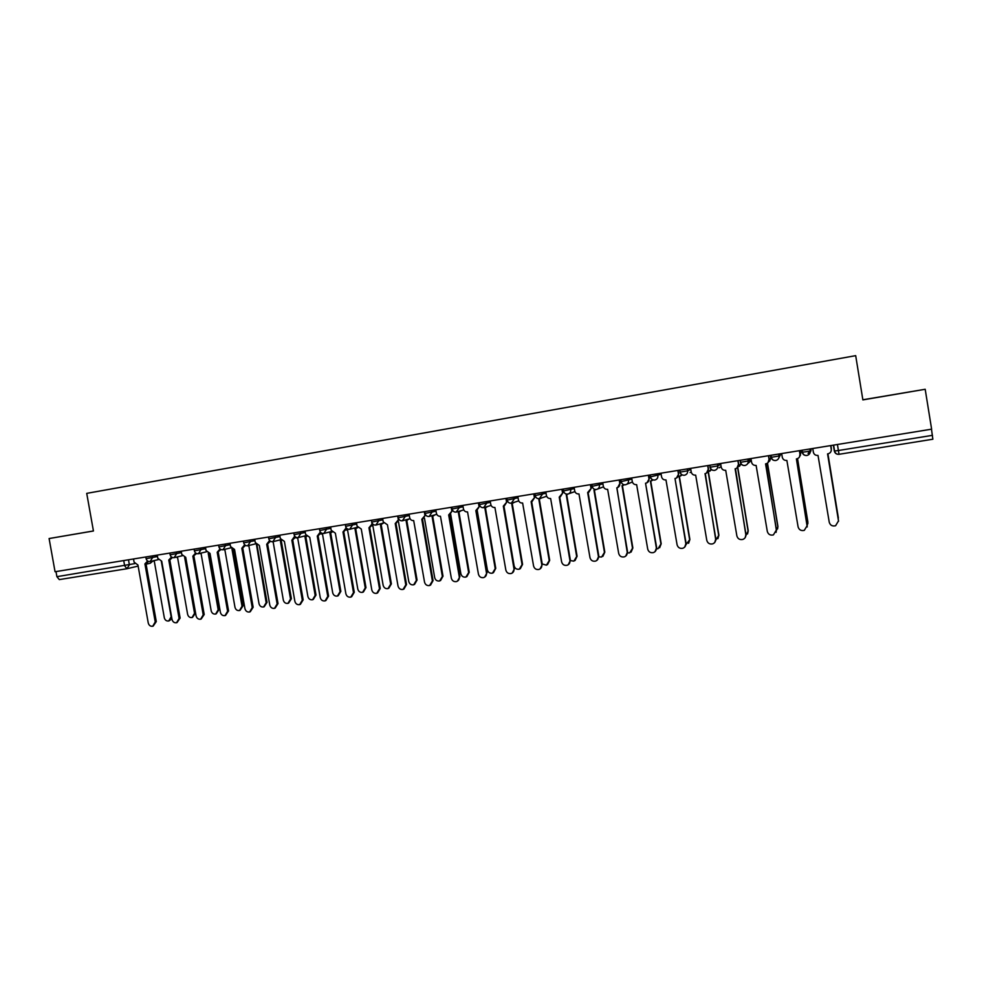 <?xml version="1.0" encoding="UTF-8"?>
<svg xmlns="http://www.w3.org/2000/svg" width="982" height="982" viewBox="0 0 982 982"><rect width="100%" height="100%" fill="white"/><g stroke="black" fill="none" stroke-linecap="round" stroke-linejoin="round"><path stroke-width="1.47" d="M93.437 530.955L49.1 538.541L55.053 571.733L931.623 429.171L925.191 389.277L862.859 399.772M49.1 538.541L93.437 530.992L86.723 493.369L855.69 355.656L862.871 399.895L925.191 389.277M126.825 568.75L59.288 579.601L56.907 576.68L134.681 563.643M55.986 571.573L56.907 576.68M931.488 429.195L932.851 439.224L839.033 454.298L838.407 450.517L932.483 435.333M871.856 398.324L911.542 391.56L871.856 398.324M812.765 448.504L813.366 452.199C813.992 454.506 815.551 455.587 818.018 455.427L829.25 522.24C830.22 525.321 832.331 526.499 835.584 525.751L838.518 520.865L827.568 453.893L838.554 521.233M830.686 445.583L831.324 449.94M827.568 453.893L828.182 453.782C830.404 453.046 831.435 451.548 831.275 449.302L830.895 445.546L831.349 448.651M830.674 445.595L831.275 449.216M838.284 519.318L827.924 453.831L838.383 518.017M781.672 453.561L782.286 457.231C782.899 459.527 784.434 460.595 786.877 460.448L798.084 526.843C799.029 529.887 801.103 531.066 804.295 530.366L807.241 525.493L796.905 458.815C799.115 458.103 800.134 456.618 799.974 454.359L799.495 456.912M799.434 450.664L800.035 454.273M796.402 458.913L807.229 526.929M799.373 450.677L799.974 454.359M750.96 458.557L751.561 462.203C752.187 464.486 753.697 465.554 756.115 465.407L767.298 531.397C768.219 534.404 770.244 535.583 773.386 534.92L776.332 530.059L766.009 463.799C768.194 463.087 769.201 461.614 769.041 459.367L767.924 462.755M768.562 455.685L769.152 459.269M765.579 463.872L776.431 529.838L776.087 532.367M768.44 455.709L769.041 459.367M720.616 463.492L721.205 467.113C721.831 469.384 723.329 470.452 725.71 470.304L736.868 535.902C737.777 538.873 739.765 540.039 742.858 539.425C745.031 538.504 746.013 536.896 745.804 534.576L735.481 468.721C737.642 468.021 738.648 466.548 738.489 464.314L736.942 468.058M738.059 460.644L738.648 464.204M735.113 468.782L745.952 534.343L745.24 537.498M737.887 460.681L738.489 464.314M807.265 525.186L807.904 522.178L797.494 458.631M799.827 456.176L800.846 452.96L800.44 450.505M800.502 450.493L800.379 455.439M797.556 458.606L807.904 523.59M776.394 530.562L777.83 526.647L767.384 463.197M768.673 461.822L770.735 457.845L770.33 455.403M770.453 455.378L770.845 457.747L769.643 461.135M767.494 463.111L777.916 526.438L777.584 528.893M745.989 535.436L748.088 531.066L737.592 467.518M738.059 466.953L741.017 463.541M741.14 463.75L739.471 466.303M737.752 467.346L748.235 530.845L747.548 533.913M690.616 468.365L691.218 471.974C691.831 474.232 693.317 475.288 695.673 475.141L706.794 540.346C707.691 543.279 709.655 544.458 712.687 543.868C714.859 542.96 715.829 541.352 715.62 539.044L705.309 473.582C707.457 472.894 708.452 471.434 708.28 469.212L706.488 473.103M707.912 465.554L708.501 469.089M705.015 473.631L715.829 538.799L714.773 542.395M707.691 465.591L708.28 469.212M660.972 473.189L661.573 476.773C662.187 479.02 663.648 480.063 665.98 479.928L677.077 544.74C677.948 547.637 679.888 548.815 682.871 548.251C685.031 547.367 686.013 545.771 685.804 543.451L674.99 478.467L686.062 543.206L684.712 547.097M678.132 470.403L678.709 473.913L676.475 478.013M675.272 478.43L675.493 478.381C677.629 477.706 678.611 476.258 678.439 474.036L678.709 473.913M677.85 470.439L678.439 474.036M715.841 540.125L718.701 535.436L708.145 471.79L711.349 469.408M711.471 469.506L709.802 471.237M708.378 471.753L718.898 535.202L717.879 538.701M686.062 544.593L689.646 539.744L679.114 476.466L681.95 474.748M682.073 474.822L680.563 476.025M679.384 476.43L689.892 539.511L688.578 543.304M631.684 477.952L632.273 481.511C632.887 483.745 634.335 484.789 636.643 484.654L647.715 549.085C648.574 551.958 650.477 553.124 653.411 552.596C655.571 551.724 656.541 550.129 656.332 547.809L645.542 483.218L656.639 547.563L655.031 551.651M648.685 475.19L649.274 478.676L646.893 482.837M645.825 483.169L646.033 483.132C648.145 482.469 649.114 481.02 648.955 478.811L649.274 478.676M648.353 475.239L648.955 478.811M602.727 482.665L603.316 486.2C603.918 488.422 605.366 489.466 607.637 489.331L618.685 553.382C619.532 556.217 621.397 557.383 624.294 556.88C626.442 556.021 627.412 554.437 627.203 552.117L616.917 487.821C619.004 487.17 619.961 485.734 619.802 483.537L617.678 487.563M619.581 479.916L620.17 483.39M616.819 487.845L627.559 551.859L625.743 556.094M619.2 479.977L619.802 483.537M574.102 487.317L574.703 490.84C575.292 493.038 576.716 494.081 578.975 493.946L589.986 557.629C590.82 560.44 592.662 561.594 595.522 561.115C597.657 560.268 598.615 558.697 598.406 556.377L587.666 492.547L591.397 488.054L588.832 492.24M590.82 484.592L591.397 488.054M588.095 492.473L598.811 556.119L596.823 560.44M590.391 484.666L590.992 488.201M545.808 491.921L546.397 495.419C546.999 497.604 548.41 498.635 550.632 498.512L561.618 561.827C562.441 564.601 564.257 565.767 567.068 565.301C569.204 564.478 570.161 562.907 569.953 560.587L559.224 497.125L562.968 492.657L560.341 496.843M562.391 489.22L562.968 492.657M559.703 497.039L570.395 560.317L568.271 564.711M561.913 489.294L562.502 492.804M517.833 496.462L518.435 499.948C519.024 502.121 520.423 503.152 522.62 503.03L533.57 565.963C534.392 568.725 536.184 569.879 538.958 569.437C541.07 568.627 542.015 567.068 541.806 564.748L531.115 501.655L534.859 497.211L532.183 501.385M534.282 493.786L534.859 497.211M531.643 501.557L542.31 564.478L540.063 568.922M533.754 493.872L534.355 497.371M490.19 500.967L490.779 504.429C491.356 506.589 492.743 507.608 494.916 507.485L505.853 570.076C506.651 572.801 508.418 573.954 511.156 573.525C513.255 572.727 514.2 571.168 513.991 568.86L503.324 506.135L507.068 501.704L504.355 505.877M506.491 498.316L507.068 501.704M503.889 506.025L514.531 568.578L512.187 573.058M505.926 498.402L506.516 501.876M462.841 505.411L463.43 508.848C464.02 511.008 465.382 512.027 467.542 511.904L478.43 574.126C479.228 576.839 480.971 577.981 483.672 577.576C485.759 576.778 486.691 575.231 486.483 572.936L475.84 510.566L479.584 506.16L476.847 510.309M479.007 502.784L479.584 506.16M476.454 510.444L487.072 572.641L484.642 577.146M478.406 502.882L478.995 506.331M435.812 509.805L436.389 513.23C436.978 515.366 438.328 516.385 440.464 516.262L451.327 578.128C452.113 580.816 453.831 581.97 456.495 581.565C458.569 580.792 459.502 579.257 459.294 576.962L448.676 514.936L452.42 510.554L449.609 514.715M449.326 514.813L459.907 576.667L457.416 581.172M451.192 507.301L451.781 510.738M656.663 548.864L658.075 548.668L660.923 544.016L650.415 481.106L652.87 479.854M653.005 479.903L651.729 480.726M650.735 481.045L661.205 543.77L659.646 547.76M627.596 552.976L629.683 552.866L632.518 548.238L622.036 485.685L624.147 484.764M624.294 484.789L623.251 485.353M622.404 485.624L632.862 547.993L631.095 552.105M598.873 556.904L601.622 557.015L604.446 552.4L593.975 490.214L595.804 489.515M596 489.502L595.117 489.908M594.392 490.141L604.826 552.154L602.887 556.364M570.432 560.612L573.869 561.127L576.667 556.524L566.233 494.695L567.989 494.032M568.394 493.897L567.314 494.412M566.688 494.609L577.097 556.266L575.022 560.562M542.211 563.95L546.422 565.178L549.22 560.612L538.799 499.114L540.873 498.193M541.352 498.034L539.842 498.856M539.302 499.028L549.687 560.341L547.502 564.675M503.938 506.012L514.114 565.816C514.899 568.492 516.618 569.609 519.294 569.192L522.056 564.638L511.671 503.496L513.893 502.403M514.408 502.244L512.678 503.25M512.211 503.398L522.571 564.368L520.288 568.738M477.178 510.223L487.342 569.793C488.115 572.445 489.822 573.562 492.448 573.157L495.21 568.627L484.838 507.829L487.146 506.614M487.71 506.442L485.82 507.584M485.415 507.719L495.75 568.357L493.394 572.739M450.689 514.31L460.865 573.733C461.626 576.348 463.308 577.465 465.91 577.072L468.647 572.58L458.299 512.113L460.656 510.812M461.27 510.628L459.208 511.892M458.925 511.99L469.236 572.297L466.806 576.692M409.077 514.151L409.654 517.551C410.231 519.687 411.581 520.693 413.68 520.583L424.531 582.093C425.304 584.769 426.998 585.91 429.625 585.518L432.399 580.939L421.806 519.269L425.55 514.899L422.677 519.061M422.493 519.122L433.062 580.632L430.509 585.149M424.285 511.683L424.875 515.096M382.636 518.459L383.213 521.835L387.46 524.805L398.017 586.021C398.79 588.66 400.46 589.801 403.05 589.433L405.799 584.867L395.23 523.553L398.852 519.245M399.023 519.478L396.053 523.369M395.967 523.394L406.511 584.56L403.909 589.077M397.685 516.004L398.262 519.404M356.491 522.706L357.067 526.07L361.266 529.028L371.797 589.9C372.559 592.514 374.216 593.656 376.769 593.3L379.506 588.758L368.962 527.788L372.387 523.541M372.767 524.02L369.735 527.616L380.243 588.451L377.604 592.956M371.687 522.129L371.957 523.664M330.627 526.917L331.204 530.255L335.365 533.201L345.873 593.729C346.621 596.332 348.266 597.461 350.783 597.117L353.495 592.6L342.976 531.974L346.216 527.8M346.781 528.451L343.712 531.814M343.774 531.79L354.269 592.293L351.593 596.798M345.738 526.818L345.922 527.874M305.046 531.066L305.623 534.392L309.747 537.326L320.23 597.522C320.979 600.112 322.587 601.23 325.079 600.898L327.767 596.405L317.272 536.111L320.328 532.011M321.065 532.796L317.972 535.963M318.107 535.927L328.577 596.099L325.84 600.603M279.747 535.19L280.324 538.492L284.399 541.413L294.858 601.279C295.594 603.844 297.202 604.961 299.657 604.642L302.309 600.174L291.85 540.21L294.723 536.172M295.619 537.068L292.513 540.075M292.722 540.014L303.168 599.855L300.357 604.372M424.47 518.189L434.682 577.625C435.431 580.215 437.088 581.332 439.654 580.951L442.366 576.483L432.055 516.348L434.449 514.973M435.087 514.789L432.902 516.151M432.706 516.213L443.005 576.201L440.513 580.595M398.483 521.786L408.77 581.467C409.519 584.045 411.163 585.149 413.692 584.793L416.38 580.337L406.082 520.534L408.5 519.11M409.187 518.913L406.892 520.35M406.781 520.386L417.055 580.055L414.514 584.45M372.252 525.971L372.878 525.898L383.14 585.272C383.888 587.837 385.509 588.942 388 588.586L390.676 584.155L380.402 524.683L382.82 523.197M383.545 523.013L381.163 524.511L391.376 583.86L388.798 588.267M346.351 530.022L347.554 529.985L357.792 589.04C358.528 591.581 360.124 592.674 362.591 592.342L365.243 587.936L354.993 528.782L357.423 527.26M357.73 527.641L355.705 528.623L365.979 587.641L363.365 592.036M320.77 533.938L322.489 534.024L332.702 592.772C333.426 595.288 335.009 596.381 337.452 596.049L340.079 591.667L329.854 532.845L331.879 531.839M332.1 532.121L330.541 532.698M330.652 532.661L340.852 591.373L338.189 595.767M295.484 537.719L297.693 538.026L307.882 596.455C308.606 598.959 310.165 600.051 312.571 599.732L315.173 595.374L304.985 536.859L306.531 536.258M306.679 536.43L305.635 536.724M305.819 536.675L315.995 595.067L313.258 599.474M254.719 539.253L255.295 542.543L259.334 545.452L269.768 604.986C270.492 607.539 272.075 608.656 274.506 608.337L277.133 603.893L266.699 544.261L269.584 540.517M270.455 541.266L267.337 544.126M267.607 544.065L278.029 603.574L275.144 608.103M270.443 541.315L273.168 541.99L283.332 600.1C284.043 602.58 285.59 603.672 287.959 603.365L290.537 599.032L280.373 540.824L281.404 540.542M281.245 540.64L291.396 598.725L288.598 603.132M229.96 543.279L230.537 546.557L234.538 549.441L244.935 608.656C245.66 611.185 247.231 612.302 249.624 611.995L252.227 607.588L241.817 548.263L244.678 544.764M245.549 545.415L242.431 548.14M242.763 548.066L253.16 607.257L250.226 611.786M247.194 545.808L248.888 545.906L259.027 603.709C259.739 606.176 261.261 607.257 263.606 606.962L266.171 602.653L256.462 544.679M257.014 545.084L267.043 602.334L264.195 606.753M205.459 547.269L206.036 550.521L210.001 553.394L220.373 612.289C221.097 614.806 222.644 615.91 225.013 615.616L227.591 611.221L217.206 552.24L220.042 548.926M220.925 549.503L217.795 552.117M218.188 552.019L228.56 610.89L225.565 615.419M223.221 549.699L224.866 549.785L234.98 607.281C235.68 609.736 237.19 610.816 239.51 610.522L242.038 606.238L231.961 548.901M233.029 549.417L242.959 605.919L240.05 610.325M181.228 551.209L181.805 554.449L185.721 557.31L196.081 615.886C196.793 618.378 198.315 619.482 200.659 619.2L203.213 614.83L192.853 556.156L195.651 553.013M196.547 553.541L193.417 556.045M193.871 555.935L204.207 614.499L201.175 619.016M199.358 553.492L201.089 553.627L211.179 610.816C211.879 613.247 213.364 614.327 215.659 614.045L218.176 609.773L208.209 553.259M209.252 553.467L219.121 609.454L216.175 613.873M157.243 555.112L157.82 558.328L161.711 561.176L172.034 619.446C172.746 621.925 174.256 623.018 176.564 622.748L179.092 618.402L168.769 560.035L171.519 557.039M172.427 557.518L170.033 559.752M169.812 559.814L180.123 618.059L177.042 622.576M175.766 557.26L177.558 557.42L187.623 614.315C188.311 616.733 189.796 617.801 192.055 617.531L194.546 613.284L184.653 557.359M185.684 557.31L195.528 612.964L192.533 617.371M133.515 558.967L134.092 562.17L137.946 565.006L148.245 622.969C148.945 625.424 150.442 626.516 152.726 626.246L155.23 621.925L144.919 563.877L147.631 561.017M148.577 561.446L146.232 563.594M145.999 563.656L156.285 621.581L153.18 626.099M152.419 560.98L154.272 561.176L164.313 617.776C165.001 620.182 166.461 621.25 168.695 620.98L171.163 616.757L161.318 561.238M171.911 618.746L169.137 620.833M146.122 558.709L157.501 556.512M152.271 555.922L152.578 557.629L150.111 561.52M169.825 553.062L170.144 554.855L181.474 552.608M176.318 552.007L176.625 553.725L174.133 557.641M194.411 550.865L205.704 548.668M200.623 548.054L200.929 549.785L198.401 553.725M218.618 545.133L218.937 546.937L230.205 544.691M225.185 544.065L225.492 545.796L222.939 549.76M243.72 542.862L254.964 540.665M250.017 540.026L250.324 541.769L247.734 545.759M268.786 538.799L279.993 536.589M275.12 535.939L275.426 537.694L272.8 541.708M294.121 534.687L305.292 532.477M300.492 531.814L300.799 533.582L298.135 537.62M319.727 530.525L330.873 528.316M326.147 527.641L326.454 529.421L323.765 533.484M345.627 526.315L356.724 524.106M352.084 523.418L352.391 525.21L349.666 529.298M371.81 522.068L382.87 519.846M378.315 519.159L378.622 520.963L375.861 525.063M398.275 517.772L409.31 515.538M404.83 514.838L405.136 516.655L402.338 520.791M425.046 513.426L436.045 511.18M431.65 510.48L431.957 512.309L429.122 516.471M452.101 509.032L463.074 506.773M458.766 506.074L459.085 507.903L456.213 512.088M479.449 504.601L490.411 502.305M486.2 501.606L486.52 503.447L483.598 507.669M507.117 500.108L518.066 497.788M513.942 497.101L514.261 498.954L511.303 503.201M535.104 495.566L546.029 493.222M542.015 492.534L542.322 494.4L539.339 498.672M563.41 490.975L574.323 488.582M570.395 487.919L570.714 489.797C570.886 491.994 569.928 493.418 567.854 494.056L567.682 494.093M592.036 486.336L602.936 483.893M599.118 483.242L599.437 485.133C599.597 487.342 598.639 488.778 596.54 489.429L596.356 489.466M621.005 481.634L631.88 479.118M628.173 478.516L628.492 480.419C628.664 482.641 627.682 484.077 625.571 484.74L625.374 484.777M657.572 473.741L657.891 475.644C658.05 477.878 657.068 479.326 654.933 480.002L654.736 480.038C652.416 480.186 650.943 479.142 650.329 476.908L661.156 474.269M679.654 470.145L680.17 472.084L687.633 470.82L690.776 469.335M687.314 468.905L687.633 470.82C687.805 473.054 686.811 474.515 684.65 475.202L684.442 475.239C682.085 475.386 680.6 474.343 679.986 472.097M709.667 465.272L710.195 467.211L717.744 465.934L720.739 464.265M717.425 464.007L717.744 465.934C717.903 468.181 716.897 469.654 714.724 470.341L714.491 470.39C712.122 470.538 710.612 469.482 709.986 467.223M740.035 460.325L740.575 462.277L748.198 461L751.034 459.011M747.879 459.048L748.198 461C748.37 463.246 747.351 464.732 745.154 465.431L744.908 465.48C742.502 465.628 740.993 464.572 740.367 462.289M770.772 455.329L771.324 457.293L779.033 455.992L781.034 453.954M778.714 454.04L779.033 455.992C779.192 458.25 778.174 459.748 775.964 460.46L775.694 460.509C773.264 460.656 771.729 459.588 771.091 457.293M801.877 450.272L802.208 452.236L806.148 451.72L810.236 450.934L811.022 448.786M809.917 448.958L810.236 450.934C810.396 453.205 809.364 454.691 807.143 455.415L806.86 455.476C804.381 455.636 802.834 454.556 802.208 452.236M128.482 559.789L129.391 564.871L126.899 568.738L124.64 565.755L123.72 560.562M833.362 445.153L834.332 451.045L838.407 450.517L837.425 444.49M780.997 453.672L778.824 458.017M810.911 449.449L808.088 453.402C810.236 452.702 811.23 451.266 811.071 449.081M748.419 463.062L751.267 460.386M719.094 467.813L721.132 466.61M690.113 472.502L691.23 472.06M452.113 509.093L452.653 510.456M150.246 563.226L152.554 561.041M932.851 439.224L839.033 454.298C836.529 454.457 834.958 453.377 834.332 451.045M459.294 576.962L459.907 576.667M432.399 580.939L433.062 580.632M405.799 584.867L406.511 584.56M379.506 588.758L380.243 588.451M353.495 592.6L354.269 592.293M327.767 596.405L328.577 596.099M302.309 600.174L303.168 599.855M443.005 576.201L442.366 576.483M417.055 580.055L416.38 580.337M391.376 583.86L390.676 584.155M365.979 587.641L365.243 587.936M340.852 591.373L340.079 591.667M315.995 595.067L315.173 595.374M277.133 603.893L278.029 603.574M291.396 598.725L290.537 599.032M252.227 607.588L253.16 607.257M267.043 602.334L266.171 602.653M227.591 611.221L228.56 610.89M242.959 605.919L242.038 606.238M203.213 614.83L204.207 614.499M219.121 609.454L218.176 609.773M179.092 618.402L180.123 618.059M195.528 612.964L194.546 613.284M155.23 621.925L156.285 621.581M802.11 450.235L802.441 452.248C803.129 454.678 804.7 455.734 807.143 455.415M770.993 455.292L771.324 457.293C772.012 459.699 773.546 460.754 775.964 460.46M740.244 460.3L740.575 462.277C741.25 464.67 742.785 465.726 745.154 465.431M709.863 465.235L710.195 467.211C710.858 469.58 712.38 470.623 714.724 470.341M679.839 470.12L680.17 472.084C680.833 474.441 682.33 475.472 684.65 475.202M650.17 474.944L650.489 476.908C651.152 479.228 652.637 480.272 654.933 480.002M620.845 479.719L621.164 481.659C621.815 483.979 623.288 484.998 625.571 484.74M591.851 484.433L592.183 486.372C592.821 488.668 594.282 489.687 596.54 489.429M563.202 489.085L563.521 491.012C564.171 493.295 565.607 494.314 567.854 494.056M534.871 493.7L535.202 495.615C535.841 497.874 537.264 498.881 539.499 498.635M506.872 498.255L507.191 500.157C507.829 502.403 509.253 503.41 511.462 503.165M479.179 502.747L479.498 504.65C480.137 506.884 481.548 507.878 483.758 507.645M451.806 507.203L452.125 509.093C452.751 511.315 454.163 512.297 456.348 512.064M424.74 511.61L425.059 513.488C425.685 515.685 427.084 516.667 429.257 516.446M397.968 515.955L398.287 517.833C398.913 520.018 400.3 521 402.473 520.767M371.491 520.264L371.822 522.129C372.436 524.302 373.823 525.272 375.983 525.051M345.32 524.523L345.639 526.377C346.253 528.537 347.64 529.494 349.788 529.273M319.42 528.733L319.739 530.575C320.353 532.723 321.728 533.68 323.876 533.459M293.814 532.895L294.134 534.736C294.735 536.859 296.11 537.817 298.258 537.596M268.479 537.019L268.798 538.848C269.399 540.959 270.774 541.904 272.91 541.683M243.413 541.094L243.732 542.911C244.334 545.01 245.709 545.955 247.832 545.734M194.092 549.11L194.411 550.914C195.013 552.989 196.375 553.922 198.499 553.701M145.815 556.966L146.134 558.746C146.735 560.796 148.086 561.716 150.209 561.508M626.737 484.273L632.396 482.015M597.547 489.061L603.488 486.863M568.713 493.762L574.912 491.614M540.247 498.39L546.655 496.278M512.125 502.956L518.717 500.881M484.347 507.461L491.086 505.423M456.888 511.917L463.774 509.904M429.735 516.311L436.757 514.322M402.902 520.644L410.034 518.68M376.376 524.94L383.618 522.989M350.144 529.175L357.485 527.248M324.207 533.373L331.634 531.458M298.565 537.522L306.065 535.62M273.192 541.622L280.766 539.732M248.102 545.673L255.75 543.795M218.937 546.937C219.551 549.024 220.913 549.957 223.037 549.748M223.282 549.687L230.991 547.809M198.72 553.652L206.502 551.786M170.144 554.855C170.745 556.917 172.108 557.837 174.219 557.629M174.44 557.58L182.271 555.726M150.406 561.458L158.298 559.617M833.608 445.116L834.577 451.045C835.203 453.365 836.689 454.445 839.033 454.298M146.097 564.208L150.344 563.214L152.775 561.115M138.131 566.086L127.243 568.664M59.288 579.601L127.046 568.713M169.309 559.936L170.131 559.74M145.446 563.778L146.318 563.57"/></g></svg>
